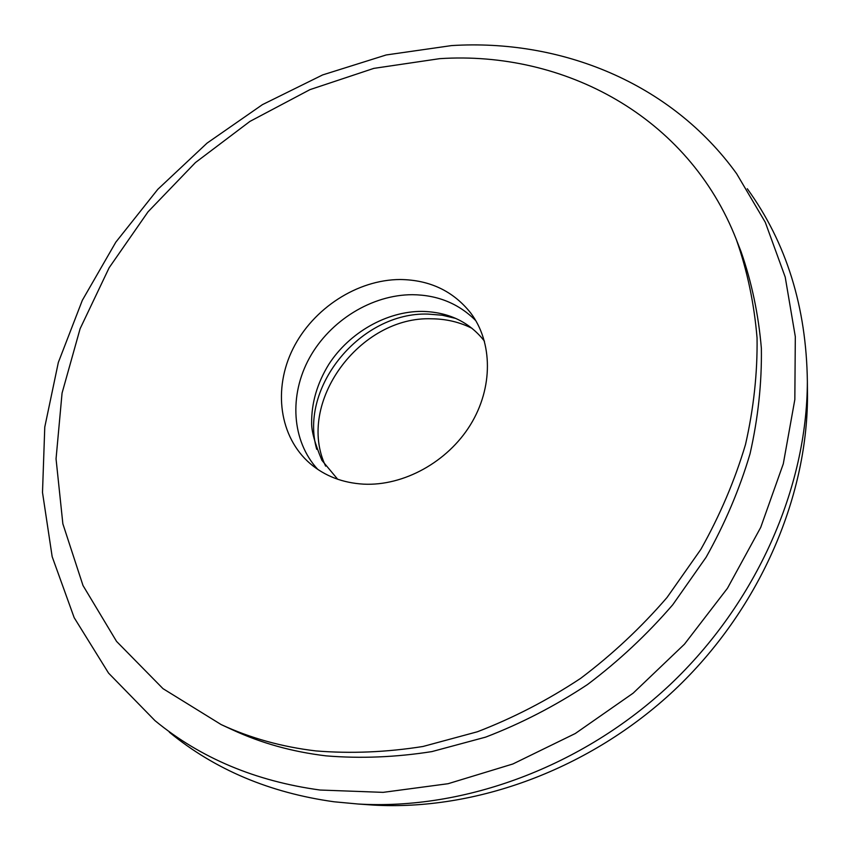 <?xml version="1.0" encoding="UTF-8"?>
<svg xmlns="http://www.w3.org/2000/svg" width="850" height="850" viewBox="0 0 850 850"><rect width="100%" height="100%" fill="white"/><g stroke="black" fill="none" stroke-linecap="round" stroke-linejoin="round"><path stroke-width="1.27" d="M455.876 318.463L442.276 315.233L428.113 314.096C361.207 311.652 298.743 386.771 316.721 449.31M472.111 328.376C459.744 322.139 446.356 318.952 431.917 318.803C359.709 315.722 295.587 403.219 325.624 466.119M400.191 279.512C357.287 279.65 313.129 308.359 293.038 348.638C272.882 388.864 279.214 437.049 310.261 463.686C324.966 476.096 342.741 482.917 363.598 484.149C403.569 486.168 447.493 462.039 470.379 424.904C493.308 387.77 492.788 342.146 470.624 312.896C453.156 291.008 429.675 279.884 400.191 279.512M475.841 320.716C458.904 303.663 437.771 294.982 412.441 294.695C371.875 294.684 330.087 320.546 309.496 357.882C288.904 395.197 291.582 441.012 317.751 469.37M364.639 804.472L372.693 805.046C475.596 811.144 589.921 769.303 674.326 690.189C758.476 610.81 807.266 499.269 807.5 396.185L807.426 388.121M169.352 732.211C214.827 769.611 269.737 792.806 334.092 801.784L358.094 804.015C464.068 810.305 582.25 767.008 669.577 685.143C756.649 603.011 807.128 487.709 807.362 381.544C806.395 307.009 786.378 242.749 747.299 188.742M320.036 790.032L383.116 792.359L448.088 783.711L512.879 763.98L575.301 733.508L633.176 693.143L684.473 644.173L727.441 588.296L760.686 527.467L783.296 463.834L794.835 399.553L795.313 336.664L785.209 277.058L765.287 222.296L736.621 173.676C670.682 82.291 560.384 38.792 451.52 45.592L386.176 54.963L322.628 74.927L262.438 104.635L207.06 143.119L157.792 189.337L115.834 242.144L82.333 300.305L58.331 362.461L44.774 427.072L42.5 492.447L52.169 556.686L74.173 617.663L108.566 673.115L154.966 720.63C200.451 758.051 255.468 781.182 320.036 790.032M221.149 724.572L232.262 729.725C261.12 743.123 292.389 751.836 326.071 755.862C360.602 758.689 395.877 757.265 431.917 751.591L485.637 737.131C521.071 723.541 555.05 705.999 587.552 684.505C618.811 660.96 647.222 634.376 672.775 604.732L706.106 557.26C724.891 523.749 739.543 489.249 750.051 453.762C758.104 418.147 761.876 382.999 761.366 348.319C758.476 314.298 751.666 281.987 740.945 251.387L736.493 239.976C688.362 116.036 563.635 50.554 439.673 58.661L373.841 68.372L309.963 89.632L249.921 121.412L195.426 162.573L148.028 211.82L109.151 267.729L80.102 328.737L62.061 393.104L56.047 458.851L62.857 523.802L83.002 585.523L116.546 641.389L162.988 688.649L221.149 724.572C250.272 738.097 281.86 746.884 315.902 750.922C350.816 753.737 386.506 752.261 422.981 746.481L477.371 731.776C513.262 717.974 547.687 700.166 580.635 678.364C612.319 654.479 641.123 627.513 667.048 597.465L700.867 549.355C719.929 515.408 734.804 480.473 745.492 444.55C753.684 408.51 757.541 372.948 757.053 337.896C754.162 303.514 747.309 270.874 736.493 239.976M807.5 396.185L807.362 381.544M372.693 805.046L358.094 804.015M337.673 479.251L321.916 460.339C314.904 443.562 311.472 431.12 311.631 423.013C311.483 402.783 317.209 383.244 328.791 364.374C349.382 332.414 386.941 311.196 422.025 311.387C448.322 311.982 468.987 321.725 484.022 340.616L484.468 341.211"/></g></svg>
